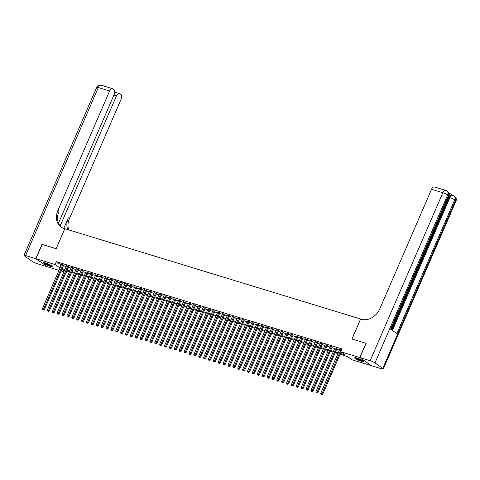 <?xml version="1.0" encoding="UTF-8"?>
<svg xmlns="http://www.w3.org/2000/svg" width="480" height="480" viewBox="0 0 480 480"><rect width="100%" height="100%" fill="white"/><g stroke="black" fill="none" stroke-linecap="round" stroke-linejoin="round"><path stroke-width="0.72" d="M45.63 262.986A4.914 0.75 23.4 0 1 50.364 264.966A4.914 0.75 23.4 0 1 52.578 266.652A4.914 0.75 23.4 0 1 50.502 266.412A4.914 0.75 23.4 0 1 45.768 264.432A4.914 0.75 23.4 0 1 43.554 262.746A4.914 0.75 23.4 0 1 45.63 262.986M356.796 357.972A4.914 0.75 23.4 0 1 361.53 359.952A4.914 0.75 23.4 0 1 363.744 361.638A4.914 0.75 23.4 0 1 361.668 361.398A4.914 0.75 23.4 0 1 356.934 359.418A4.914 0.75 23.4 0 1 354.72 357.732A4.914 0.75 23.4 0 1 356.796 357.972M371.376 365.64L352.2 359.838L347.514 356.544L340.056 354.264M67.368 271.026L66.66 272.67L66.006 272.472M63.882 271.824L61.122 270.984M59.004 270.336L47.502 266.826L35.946 258.702L55.104 264.546L60.048 267.924M63.654 265.134L61.542 264.474M68.532 266.628L66.42 265.962M73.416 268.116L71.304 267.456M78.294 269.604L76.182 268.944M83.178 271.098L81.066 270.432M88.056 272.586L85.944 271.926M92.94 274.074L90.828 273.414M97.818 275.568L95.706 274.902M102.702 277.056L100.59 276.396M107.58 278.544L105.468 277.884M112.464 280.038L110.352 279.372M117.348 281.526L115.23 280.866M122.226 283.014L120.114 282.354M127.11 284.508L127.962 284.766L127.182 284.214L124.254 283.32L124.992 283.842M131.988 285.996L129.876 285.336M136.872 287.484L134.754 286.824M141.75 288.978L142.602 289.236L141.822 288.684L138.894 287.79L139.638 288.312M146.634 290.466L144.516 289.806M151.512 291.954L149.4 291.294M156.396 293.442L154.278 292.782M161.274 294.936L159.162 294.276M166.158 296.424L164.04 295.764M171.036 297.912L168.924 297.252M175.92 299.406L173.802 298.746M180.798 300.894L178.686 300.234M185.682 302.382L183.564 301.722M190.56 303.876L188.448 303.216M195.444 305.364L193.326 304.704M200.322 306.852L198.21 306.192M205.206 308.346L203.088 307.686M210.084 309.834L207.972 309.174M214.968 311.322L212.85 310.662M219.846 312.816L217.734 312.156M224.73 314.304L222.612 313.644M229.608 315.792L227.496 315.132M234.492 317.286L232.374 316.626M239.37 318.774L237.258 318.114M244.254 320.262L242.136 319.602M249.132 321.756L247.02 321.096M254.016 323.244L251.898 322.584M258.894 324.732L256.782 324.072M263.778 326.226L261.66 325.566M268.656 327.714L266.544 327.054M273.54 329.202L271.422 328.542M278.418 330.696L276.306 330.036M283.302 332.184L281.184 331.524M288.18 333.672L286.068 333.012M293.064 335.166L290.946 334.5M297.942 336.654L295.83 335.994M302.826 338.142L300.708 337.482M307.704 339.636L305.592 338.97M312.588 341.124L310.47 340.464M317.466 342.612L315.354 341.952M322.35 344.106L320.232 343.44M327.228 345.594L325.116 344.934M332.112 347.082L329.994 346.422M336.99 348.576L334.878 347.91M340.386 353.496L345.324 355.002L340.644 351.714L341.88 348.852L56.34 261.69L61.284 265.062M63.402 265.71L66.168 266.556M68.286 267.204L71.046 268.044M73.164 268.692L75.93 269.532M78.048 270.18L80.808 271.026M82.926 271.674L85.692 272.514M87.81 273.162L90.57 274.002M92.688 274.65L95.454 275.496M97.572 276.144L100.332 276.984M102.45 277.632L105.216 278.472M107.334 279.12L110.094 279.966M112.212 280.614L114.978 281.454M117.096 282.102L119.856 282.942M121.974 283.59L124.74 284.436M126.858 285.084L129.618 285.924M131.736 286.572L134.502 287.412M136.62 288.06L139.38 288.906M141.498 289.554L144.264 290.394M146.382 291.042L149.142 291.882M151.26 292.53L154.026 293.376M156.144 294.018L158.904 294.864M161.022 295.512L163.788 296.352M165.906 297L168.666 297.846M170.784 298.488L173.55 299.334M175.668 299.982L178.428 300.822M180.552 301.47L183.312 302.316M185.43 302.958L188.19 303.804M190.314 304.452L193.074 305.292M195.192 305.94L197.952 306.786M200.076 307.428L202.836 308.274M204.954 308.922L207.714 309.762M209.838 310.41L212.598 311.256M214.716 311.898L217.476 312.744M219.6 313.392L222.36 314.232M224.478 314.88L227.238 315.726M229.362 316.368L232.122 317.214M234.24 317.862L237 318.702M239.124 319.35L241.884 320.196M244.002 320.838L246.762 321.684M248.886 322.332L251.646 323.172M253.764 323.82L256.524 324.666M258.648 325.308L261.408 326.154M263.526 326.802L266.286 327.642M268.41 328.29L271.17 329.13M273.288 329.778L276.048 330.624M278.172 331.272L280.932 332.112M283.05 332.76L285.81 333.6M287.934 334.248L290.694 335.094M292.812 335.742L295.572 336.582M297.696 337.23L300.456 338.07M302.574 338.718L305.334 339.564M307.458 340.212L310.218 341.052M312.336 341.7L315.096 342.54M317.22 343.188L319.98 344.034M322.098 344.682L324.858 345.522M326.982 346.17L329.742 347.01M331.86 347.658L334.62 348.504M336.744 349.152L339.504 349.992M341.532 349.65L339.018 348.882L339.756 349.404M35.946 258.702L42.126 244.416L56.16 248.7L64.812 228.696L360.648 319.02M360.606 318.99L351.948 338.988L366.108 343.362M365.982 343.272L359.802 357.558L371.358 365.682M56.34 261.69L55.104 264.546M340.644 351.714L359.802 357.558M62.166 268.566L64.932 269.412M67.05 270.06L69.81 270.9M71.928 271.548L74.694 272.394M76.812 273.036L79.572 273.882M81.69 274.53L84.456 275.37M86.574 276.018L89.334 276.864M91.452 277.506L94.218 278.352M96.336 279L99.096 279.84M101.214 280.488L103.98 281.334M106.098 281.976L108.858 282.822M110.976 283.47L113.742 284.31M115.86 284.958L118.62 285.804M120.738 286.446L123.504 287.292M125.622 287.94L128.382 288.78M130.5 289.428L133.266 290.274M135.384 290.916L138.144 291.762M140.262 292.41L143.028 293.25M145.146 293.898L147.906 294.744M150.024 295.386L152.79 296.232M154.908 296.88L157.668 297.72M159.786 298.368L162.552 299.214M164.67 299.856L167.43 300.702M169.548 301.35L172.314 302.19M174.432 302.838L177.192 303.678M179.31 304.326L182.076 305.172M184.194 305.82L186.954 306.66M189.072 307.308L191.838 308.148M193.956 308.796L196.716 309.642M198.834 310.29L201.6 311.13M203.718 311.778L206.478 312.618M208.596 313.266L211.362 314.112M213.48 314.76L216.24 315.6M218.358 316.248L221.124 317.088M223.242 317.736L226.002 318.582M228.12 319.23L230.886 320.07M233.004 320.718L235.764 321.558M237.882 322.206L240.648 323.052M242.766 323.7L245.526 324.54M247.644 325.188L250.41 326.028M252.528 326.676L255.288 327.522M257.412 328.17L260.172 329.01M262.29 329.658L265.05 330.498M267.174 331.146L269.934 331.992M272.052 332.64L274.812 333.48M276.936 334.128L279.696 334.968M281.814 335.616L284.574 336.462M286.698 337.11L289.458 337.95M291.576 338.598L294.336 339.438M296.46 340.086L299.22 340.932M301.338 341.58L304.098 342.42M306.222 343.068L308.982 343.908M311.1 344.556L313.86 345.402M315.984 346.044L318.744 346.89M320.862 347.538L323.622 348.378M325.746 349.026L328.506 349.872M330.624 350.514L333.384 351.36M335.508 352.008L338.268 352.848M64.596 270.18L61.974 269.376L64.248 270.978M66.09 272.274L66.66 272.67M337.932 353.616L335.172 352.776M333.054 352.128L330.294 351.282M328.17 350.64L325.41 349.794M323.292 349.146L320.532 348.306M318.408 347.658L315.648 346.818M313.53 346.17L310.77 345.324M308.646 344.676L305.886 343.836M303.768 343.188L301.008 342.348M298.884 341.7L296.124 340.854M294.006 340.206L291.246 339.366M289.122 338.718L286.362 337.878M284.244 337.23L281.484 336.384M279.36 335.736L276.6 334.896M274.482 334.248L271.722 333.408M269.598 332.76L266.838 331.914M264.72 331.266L261.96 330.426M259.836 329.778L257.076 328.938M254.958 328.29L252.198 327.444M250.074 326.796L247.314 325.956M245.196 325.308L242.436 324.468M240.312 323.82L237.552 322.974M235.434 322.326L232.674 321.486M230.55 320.838L227.79 319.998M225.672 319.35L222.912 318.504M220.788 317.856L218.028 317.016M215.91 316.368L213.15 315.528M211.026 314.88L208.266 314.034M206.148 313.386L203.388 312.546M201.264 311.898L198.504 311.058M196.386 310.41L193.626 309.564M191.502 308.916L188.742 308.076M186.624 307.428L183.864 306.588M181.74 305.94L178.98 305.094M176.862 304.452L174.102 303.606M171.978 302.958L169.218 302.118M167.1 301.47L164.34 300.624M162.216 299.982L159.456 299.136M157.338 298.488L154.578 297.648M152.454 297L149.694 296.154M147.576 295.512L144.816 294.666M142.692 294.018L139.932 293.178M137.814 292.53L135.054 291.684M132.93 291.042L130.17 290.196M128.052 289.548L125.286 288.708M123.168 288.06L120.408 287.214M118.29 286.572L115.524 285.726M113.406 285.078L110.646 284.238M108.528 283.59L105.762 282.744M103.644 282.102L100.884 281.256M98.766 280.608L96 279.768M93.882 279.12L91.122 278.274M89.004 277.632L86.238 276.786M84.12 276.138L81.36 275.298M79.242 274.65L76.476 273.804M74.358 273.162L71.598 272.316M69.48 271.668L66.714 270.828M61.02 264.984L59.784 267.84M341.094 349.512L321.954 393.744L320.73 393.372L339.87 349.14M341.04 351.99L322.734 394.29L321.954 393.744L321.498 394.542L321.012 394.392L321.498 394.542M321.81 394.758L322.734 394.29M320.73 393.372L321.012 394.392M363.24 360.99A4.254 0.648 23.4 0 1 362.904 361.014A4.254 0.648 23.4 0 1 358.692 359.61A4.254 0.648 23.4 0 1 355.536 357.66M355.092 357.612A4.884 0.744 -156.6 0 0 358.95 359.832A4.884 0.744 -156.6 0 0 363.42 361.278A4.884 0.744 -156.6 0 0 363.576 361.284M356.244 357.816A3.936 0.6 -156.6 0 0 359.316 359.496A3.936 0.6 -156.6 0 0 362.64 360.582M52.074 266.004A4.254 0.648 23.4 0 1 51.738 266.028A4.254 0.648 23.4 0 1 47.526 264.624A4.254 0.648 23.4 0 1 44.37 262.674M43.932 262.632A4.884 0.744 -156.6 0 0 47.784 264.846A4.884 0.744 -156.6 0 0 52.254 266.292A4.884 0.744 -156.6 0 0 52.41 266.298M45.078 262.83A3.936 0.6 -156.6 0 0 48.15 264.51A3.936 0.6 -156.6 0 0 51.474 265.596M422.16 258.048L422.604 257.016M421.494 259.584L422.292 259.566L422.07 260.082L421.32 260.064L420.69 261.528L420.876 262.836L420.3 262.332M421.548 259.452L422.292 259.566M417.828 268.05L418.218 268.326L419.31 266.454L418.224 268.962L417.57 268.65M417.882 268.086L418.704 266.184L419.094 266.304M391.764 330.03L418.194 268.95M419.286 266.436L419.562 265.788M420.318 264.042L420.846 262.824M421.08 262.284L422.034 260.082M422.262 259.56L422.766 258.39M423.27 257.226L449.142 197.43A3.78 2.214 -73 0 1 452.124 195.132L452.856 195.36A3.78 2.214 107 0 0 449.874 197.658L449.142 197.43M452.322 195.198L448.788 192.708M419.868 262.314L420.126 264.564L419.598 265.794L418.938 265.488M359.946 357.606L371.502 365.73L381.702 368.844A3.78 0.576 -156.6 0 0 383.298 369.024A3.78 0.576 -156.6 0 0 382.758 368.418L374.952 362.928A3.78 0.576 -156.6 0 0 370.146 360.72L359.946 357.606L366.126 343.32L351.996 339.006L360.654 319.002L361.482 319.26A15.75 12.528 -54.9 0 0 379.866 308.694L431.55 189.264A3.78 2.214 -73 0 1 434.526 186.966L445.824 190.416A3.78 2.214 107 0 0 442.848 192.714L431.55 189.264M370.146 360.72L442.848 192.714A3.78 0.576 23.4 0 1 447.648 194.928L448.434 195.474L390.57 329.19L396.816 333.582L454.68 199.866L455.46 200.418A3.78 0.576 23.4 0 1 456 201.024L383.298 369.024M418.224 268.962L417.618 268.536M419.598 265.794L418.992 265.368M419.196 264.888L419.586 265.158L420.114 263.55L419.652 262.794M419.25 264.918L419.724 263.43M419.892 264.45L419.502 264.33M420.114 263.55L419.814 263.46M420.876 262.836L420.462 261.972M421.632 258.222L422.85 257.7L422.46 257.58M422.85 257.7L422.796 256.404M423.042 256.008L423.084 257.802L421.422 258.708M35.796 258.654L41.976 244.368L56.112 248.682L64.764 228.684L63.936 228.432A15.75 12.528 125.1 0 1 61.056 227.028A15.75 12.528 125.1 0 1 57.912 210.42L109.596 90.99L98.298 87.54L25.596 255.54L35.796 258.654L47.37 266.736M60.174 225.948L116.484 95.832A3.78 2.214 107 0 1 119.46 93.534A3.78 2.214 107 0 1 119.838 93.72L120.762 94.368A3.78 2.214 107 0 1 121.152 99.114L69.468 218.544A15.75 12.528 125.1 0 0 68.724 229.89M67.794 229.608A15.75 12.528 125.1 0 1 68.346 217.752L63.75 228.372M25.596 255.54A3.78 0.576 -156.6 0 0 24 255.36A3.78 0.576 -156.6 0 0 24.54 255.966L32.352 261.456A3.78 0.576 -156.6 0 0 37.152 263.664L47.352 266.778M58.506 223.122L114.264 94.272A3.78 2.214 107 0 0 113.874 89.526L112.956 88.878A3.78 2.214 107 0 0 112.572 88.692A3.78 2.214 107 0 0 109.596 90.99M61.632 227.406A15.75 12.528 125.1 0 1 59.04 211.212L57.912 210.42M336.21 348.024L317.07 392.256L315.852 391.884L334.992 347.652M337.104 348.312L317.85 392.802L317.07 392.256L316.62 393.048L316.128 392.898L316.62 393.048M316.932 393.27L317.85 392.802M315.852 391.884L316.128 392.898M331.332 346.536L312.192 390.762L310.968 390.39L330.108 346.164M332.22 346.824L312.972 391.314L312.192 390.762L311.736 391.56L311.25 391.41L311.736 391.56M312.048 391.782L312.972 391.314M310.968 390.39L311.25 391.41M326.448 345.042L307.308 389.274L306.09 388.902L325.23 344.67M327.342 345.336L308.088 389.82L307.308 389.274L306.858 390.072L306.366 389.922L306.858 390.072M307.17 390.288L308.088 389.82M306.09 388.902L306.366 389.922M321.57 343.554L302.43 387.786L301.206 387.414L320.346 343.182M322.458 343.842L303.21 388.332L302.43 387.786L301.974 388.578L301.488 388.428L301.974 388.578M302.286 388.8L303.21 388.332M301.206 387.414L301.488 388.428M316.686 342.066L297.546 386.292L296.328 385.92L315.468 341.694M317.58 342.354L298.326 386.844L297.546 386.292L297.096 387.09L296.604 386.94L297.096 387.09M297.408 387.312L298.326 386.844M296.328 385.92L296.604 386.94M311.808 340.572L292.668 384.804L291.444 384.432L310.584 340.2M312.696 340.866L293.448 385.35L292.668 384.804L292.212 385.602L291.726 385.452L292.212 385.602M292.524 385.818L293.448 385.35M291.444 384.432L291.726 385.452M306.924 339.084L287.784 383.316L286.566 382.944L305.706 338.712M307.818 339.372L288.564 383.862L287.784 383.316L287.334 384.108L286.842 383.958L287.334 384.108M287.646 384.33L288.564 383.862M286.566 382.944L286.842 383.958M302.046 337.596L282.906 381.822L281.682 381.45L300.822 337.224M302.934 337.884L283.686 382.374L282.906 381.822L282.45 382.62L281.964 382.47L282.45 382.62M282.762 382.842L283.686 382.374M281.682 381.45L281.964 382.47M297.162 336.102L278.022 380.334L276.804 379.962L295.944 335.73M298.056 336.396L278.802 380.886L278.022 380.334L277.572 381.132L277.08 380.982L277.572 381.132M277.884 381.348L278.802 380.886M276.804 379.962L277.08 380.982M292.284 334.614L273.144 378.846L271.92 378.474L291.06 334.242M293.172 334.902L273.924 379.392L273.144 378.846L272.688 379.638L272.202 379.488L272.688 379.638M273 379.86L273.924 379.392M271.92 378.474L272.202 379.488M287.4 333.126L268.26 377.352L267.042 376.98L286.182 332.754M288.294 333.414L269.04 377.904L268.26 377.352L267.81 378.15L267.318 378L267.81 378.15M268.122 378.372L269.04 377.904M267.042 376.98L267.318 378M282.522 331.638L263.382 375.864L262.158 375.492L281.298 331.26M283.41 331.926L264.162 376.416L263.382 375.864L262.926 376.662L262.44 376.512L262.926 376.662M263.238 376.878L264.162 376.416M262.158 375.492L262.44 376.512M277.638 330.144L258.498 374.376L257.28 374.004L276.42 329.772M278.532 330.432L259.278 374.922L258.498 374.376L258.048 375.168L257.556 375.024L258.048 375.168M258.36 375.39L259.278 374.922M257.28 374.004L257.556 375.024M272.754 328.656L253.62 372.882L252.396 372.51L271.536 328.284M273.648 328.944L254.4 373.434L253.62 372.882L253.164 373.68L252.678 373.53L253.164 373.68M253.476 373.902L254.4 373.434M252.396 372.51L252.678 373.53M267.876 327.168L248.736 371.394L247.518 371.022L266.658 326.79M268.77 327.456L249.516 371.946L248.736 371.394L248.28 372.192L247.794 372.042L248.28 372.192M248.598 372.408L249.516 371.946M247.518 371.022L247.794 372.042M262.992 325.674L243.858 369.906L242.634 369.534L261.774 325.302M263.886 325.962L244.638 370.452L243.858 369.906L243.402 370.698L242.916 370.554L243.402 370.698M243.714 370.92L244.638 370.452M242.634 369.534L242.916 370.554M258.114 324.186L238.974 368.412L237.756 368.04L256.896 323.814M259.008 324.474L239.754 368.964L238.974 368.412L238.518 369.21L238.032 369.06L238.518 369.21M238.836 369.432L239.754 368.964M237.756 368.04L238.032 369.06M253.23 322.698L234.096 366.924L232.872 366.552L252.012 322.32M254.124 322.986L234.876 367.476L234.096 366.924L233.64 367.722L233.154 367.572L233.64 367.722M233.952 367.938L234.876 367.476M232.872 366.552L233.154 367.572M248.352 321.204L229.212 365.436L227.994 365.064L247.134 320.832M249.246 321.492L229.992 365.982L229.212 365.436L228.756 366.228L228.27 366.084L228.756 366.228M229.074 366.45L229.992 365.982M227.994 365.064L228.27 366.084M243.468 319.716L224.334 363.942L223.11 363.57L242.25 319.344M244.362 320.004L225.114 364.494L224.334 363.942L223.878 364.74L223.392 364.59L223.878 364.74M224.19 364.962L225.114 364.494M223.11 363.57L223.392 364.59M238.59 318.228L219.45 362.454L218.232 362.082L237.372 317.85M239.484 318.516L220.23 363.006L219.45 362.454L218.994 363.252L218.508 363.102L218.994 363.252M219.312 363.468L220.23 363.006M218.232 362.082L218.508 363.102M233.706 316.734L214.572 360.966L213.348 360.594L232.488 316.362M234.6 317.022L215.352 361.512L214.572 360.966L214.116 361.758L213.63 361.614L214.116 361.758M214.428 361.98L215.352 361.512M213.348 360.594L213.63 361.614M228.828 315.246L209.688 359.472L208.47 359.1L227.61 314.874M229.722 315.534L210.468 360.024L209.688 359.472L209.232 360.27L208.746 360.12L209.232 360.27M209.55 360.492L210.468 360.024M208.47 359.1L208.746 360.12M223.944 313.758L204.81 357.984L203.586 357.612L222.726 313.38M224.838 314.046L205.59 358.536L204.81 357.984L204.354 358.782L203.868 358.632L204.354 358.782M204.666 358.998L205.59 358.536M203.586 357.612L203.868 358.632M219.066 312.264L199.926 356.496L198.708 356.124L217.848 311.892M219.96 312.552L200.706 357.042L199.926 356.496L199.47 357.288L198.984 357.144L199.47 357.288M199.788 357.51L200.706 357.042M198.708 356.124L198.984 357.144M214.182 310.776L195.042 355.002L193.824 354.63L212.964 310.404M215.076 311.064L195.828 355.554L195.042 355.002L194.592 355.8L194.106 355.65L194.592 355.8M194.904 356.022L195.828 355.554M193.824 354.63L194.106 355.65M209.304 309.288L190.164 353.514L188.946 353.142L208.086 308.916M210.198 309.576L190.944 354.066L190.164 353.514L189.708 354.312L189.222 354.162L189.708 354.312M190.02 354.528L190.944 354.066M188.946 353.142L189.222 354.162M204.42 307.794L185.28 352.026L184.062 351.654L203.202 307.422M205.314 308.082L186.066 352.572L185.28 352.026L184.83 352.818L184.344 352.674L184.83 352.818M185.142 353.04L186.066 352.572M184.062 351.654L184.344 352.674M199.542 306.306L180.402 350.532L179.184 350.16L198.324 305.934M200.436 306.594L181.182 351.084L180.402 350.532L179.946 351.33L179.46 351.18L179.946 351.33M180.258 351.552L181.182 351.084M179.184 350.16L179.46 351.18M194.658 304.818L175.518 349.044L174.3 348.672L193.44 304.446M195.552 305.106L176.304 349.596L175.518 349.044L175.068 349.842L174.582 349.692L175.068 349.842M175.38 350.058L176.304 349.596M174.3 348.672L174.582 349.692M189.78 303.324L170.64 347.556L169.422 347.184L188.562 302.952M190.674 303.612L171.42 348.102L170.64 347.556L170.184 348.348L169.698 348.204L170.184 348.348M170.496 348.57L171.42 348.102M169.422 347.184L169.698 348.204M184.896 301.836L165.756 346.062L164.538 345.69L183.678 301.464M185.79 302.124L166.542 346.614L165.756 346.062L165.306 346.86L164.82 346.71L165.306 346.86M165.618 347.082L166.542 346.614M164.538 345.69L164.82 346.71M180.018 300.348L160.878 344.574L159.66 344.202L178.8 299.976M180.912 300.636L161.658 345.126L160.878 344.574L160.422 345.372L159.936 345.222L160.422 345.372M160.734 345.588L161.658 345.126M159.66 344.202L159.936 345.222M175.134 298.854L155.994 343.086L154.776 342.714L173.916 298.482M176.028 299.142L156.78 343.632L155.994 343.086L155.544 343.878L155.058 343.734L155.544 343.878M155.856 344.1L156.78 343.632M154.776 342.714L155.058 343.734M170.256 297.366L151.116 341.598L149.898 341.22L169.038 296.994M171.15 297.654L151.896 342.144L151.116 341.598L150.66 342.39L150.174 342.24L150.66 342.39M150.972 342.612L151.896 342.144M149.898 341.22L150.174 342.24M165.372 295.878L146.232 340.104L145.014 339.732L164.154 295.506M166.266 296.166L147.018 340.656L146.232 340.104L145.782 340.902L145.296 340.752L145.782 340.902M146.094 341.118L147.018 340.656M145.014 339.732L145.296 340.752M160.494 294.384L141.354 338.616L140.136 338.244L159.276 294.012M161.388 294.672L142.134 339.162L141.354 338.616L140.898 339.408L140.412 339.264L140.898 339.408M141.21 339.63L142.134 339.162M140.136 338.244L140.412 339.264M155.61 292.896L136.47 337.128L135.252 336.75L154.392 292.524M156.504 293.184L137.256 337.674L136.47 337.128L136.02 337.92L135.534 337.77L136.02 337.92M136.332 338.142L137.256 337.674M135.252 336.75L135.534 337.77M150.732 291.408L131.592 335.634L130.374 335.262L149.514 291.036M151.626 291.696L132.372 336.186L131.592 335.634L131.136 336.432L130.65 336.282L131.136 336.432M131.448 336.648L132.372 336.186M130.374 335.262L130.65 336.282M145.848 289.914L126.708 334.146L125.49 333.774L144.63 289.542M146.742 290.202L127.494 334.692L126.708 334.146L126.258 334.944L125.772 334.794L126.258 334.944M126.57 335.16L127.494 334.692M125.49 333.774L125.772 334.794M140.97 288.426L121.83 332.658L120.612 332.28L139.752 288.054M141.864 288.714L122.61 333.204L121.83 332.658L121.374 333.45L120.888 333.3L121.374 333.45M121.686 333.672L122.61 333.204M120.612 332.28L120.888 333.3M136.086 286.938L116.946 331.164L115.728 330.792L134.868 286.566M136.98 287.226L117.732 331.716L116.946 331.164L116.496 331.962L116.01 331.812L116.496 331.962M116.808 332.178L117.732 331.716M115.728 330.792L116.01 331.812M131.208 285.444L112.068 329.676L110.85 329.304L129.984 285.072M132.102 285.732L112.848 330.222L112.068 329.676L111.612 330.474L111.126 330.324L111.612 330.474M111.924 330.69L112.848 330.222M110.85 329.304L111.126 330.324M126.324 283.956L107.184 328.188L105.966 327.81L125.106 283.584M127.218 284.244L107.97 328.734L107.184 328.188L106.734 328.98L106.248 328.83L106.734 328.98M107.046 329.202L107.97 328.734M105.966 327.81L106.248 328.83M121.446 282.468L102.306 326.694L101.088 326.322L120.222 282.096M122.34 282.756L103.086 327.246L102.306 326.694L101.85 327.492L101.364 327.342L101.85 327.492M102.162 327.708L103.086 327.246M101.088 326.322L101.364 327.342M116.562 280.974L97.422 325.206L96.204 324.834L115.344 280.602M117.456 281.262L98.208 325.752L97.422 325.206L96.972 326.004L96.486 325.854L96.972 326.004M97.284 326.22L98.208 325.752M96.204 324.834L96.486 325.854M111.684 279.486L92.544 323.718L91.326 323.346L110.46 279.114M112.578 279.774L93.324 324.264L92.544 323.718L92.088 324.51L91.602 324.36L92.088 324.51M92.4 324.732L93.324 324.264M91.326 323.346L91.602 324.36M106.8 277.998L87.66 322.224L86.442 321.852L105.582 277.626M107.694 278.286L88.446 322.776L87.66 322.224L87.21 323.022L86.724 322.872L87.21 323.022M87.522 323.238L88.446 322.776M86.442 321.852L86.724 322.872M101.922 276.504L82.782 320.736L81.564 320.364L100.698 276.132M102.816 276.792L83.562 321.282L82.782 320.736L82.326 321.534L81.84 321.384L82.326 321.534M82.638 321.75L83.562 321.282M81.564 320.364L81.84 321.384M97.038 275.016L77.898 319.248L76.68 318.876L95.82 274.644M97.932 275.304L78.684 319.794L77.898 319.248L77.448 320.04L76.956 319.89L77.448 320.04M77.76 320.262L78.684 319.794M76.68 318.876L76.956 319.89M92.16 273.528L73.02 317.754L71.802 317.382L90.936 273.156M93.054 273.816L73.8 318.306L73.02 317.754L72.564 318.552L72.078 318.402L72.564 318.552M72.876 318.774L73.8 318.306M71.802 317.382L72.078 318.402M87.276 272.034L68.136 316.266L66.918 315.894L86.058 271.662M88.17 272.322L68.922 316.812L68.136 316.266L67.686 317.064L67.194 316.914L67.686 317.064M67.998 317.28L68.922 316.812M66.918 315.894L67.194 316.914M82.398 270.546L63.258 314.778L62.04 314.406L81.174 270.174M83.292 270.834L64.038 315.324L63.258 314.778L62.802 315.57L62.316 315.42L62.802 315.57M63.114 315.792L64.038 315.324M62.04 314.406L62.316 315.42M77.514 269.058L58.374 313.284L57.156 312.912L76.296 268.686M78.408 269.346L59.16 313.836L58.374 313.284L57.924 314.082L57.432 313.932L57.924 314.082M58.236 314.304L59.16 313.836M57.156 312.912L57.432 313.932M72.636 267.564L53.496 311.796L52.272 311.424L71.412 267.192M73.53 267.858L54.276 312.342L53.496 311.796L53.04 312.594L52.554 312.444L53.04 312.594M53.352 312.81L54.276 312.342M52.272 311.424L52.554 312.444M67.752 266.076L48.612 310.308L47.394 309.936L66.534 265.704M68.646 266.364L49.398 310.854L48.612 310.308L48.162 311.1L47.67 310.95L48.162 311.1M48.474 311.322L49.398 310.854M47.394 309.936L47.67 310.95M62.874 264.588L43.734 308.814L42.51 308.442L61.65 264.216M63.768 264.876L44.514 309.366L43.734 308.814L43.278 309.612L42.792 309.462L43.278 309.612M43.59 309.834L44.514 309.366M42.51 308.442L42.792 309.462M382.758 368.418L455.46 200.418A3.78 3.006 -54.9 0 0 454.704 196.428L453.924 195.882A3.78 3.006 125.1 0 1 454.68 199.866A3.78 0.576 23.4 0 0 449.874 197.658L392.4 330.48M391.182 329.628L448.974 196.086A3.78 0.576 23.4 0 0 448.434 195.474A3.78 3.006 -54.9 0 0 447.678 191.49L446.898 190.938A3.78 3.006 125.1 0 1 447.648 194.928L374.952 362.928M68.346 217.752L69.468 218.544M116.484 95.832L113.928 95.052M98.298 87.54A3.78 2.214 -73 0 1 101.274 85.242A3.78 3.78 0 0 0 96.702 87.354A3.78 0.576 23.4 0 1 98.298 87.54M448.974 196.086A3.78 3.78 0 0 0 447.678 191.49M446.898 190.938A3.78 3.78 0 0 0 445.824 190.416M456 201.024A3.78 3.78 0 0 0 454.704 196.428M453.924 195.882A3.78 3.78 0 0 0 452.856 195.36M119.46 93.534L114.774 92.1M112.572 88.692L101.274 85.242M96.702 87.354L24 255.36"/></g></svg>

